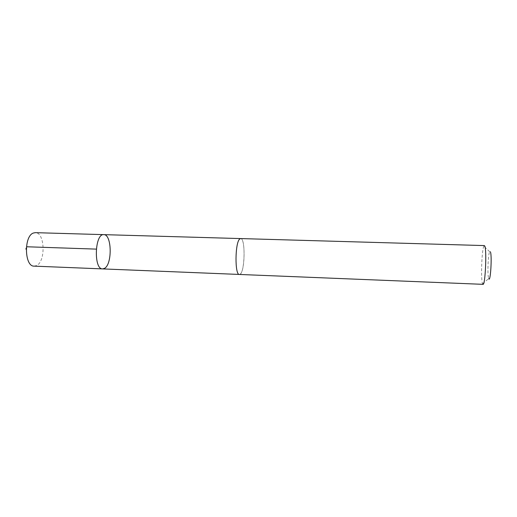 <?xml version="1.0" encoding="UTF-8"?>
<svg xmlns="http://www.w3.org/2000/svg" width="517" height="517" viewBox="0 0 517 517"><rect width="100%" height="100%" fill="white"/><g stroke="black" fill="none" stroke-linecap="round" stroke-linejoin="round"><path stroke-width="0.39" stroke-dasharray="2.58 1.94" d="M34.148 266.132L36.468 265.602C45.91 261.654 44.947 232.249 35.311 232.663M240.541 273.829C245.168 269.376 245.31 237.988 240.657 238.583L239.733 239.003C234.977 242.389 234.712 275.399 239.416 274.449L240.541 273.829M103.794 234.64C111.859 234.169 112.467 264.232 104.55 268.349L102.612 268.905M239.287 274.443L239.416 274.449C244.677 275.335 245.963 238.059 240.657 238.57M483.007 284.337L482.542 283.749C480.7 279.742 481.728 250.008 483.847 246.137L484.345 245.581M482.542 283.749L488.72 278.573C487.279 275.826 488.022 254.364 489.651 251.727L490.362 251.734M489.651 251.727L483.847 246.137"/><path stroke-width="0.78" d="M104.55 268.349L102.612 268.905C93.493 269.544 94.747 233.367 103.794 234.64C111.859 234.169 112.467 264.232 104.55 268.349M35.311 232.663L33.411 233.025C23.692 236.036 24.441 266.791 34.148 266.132L102.612 268.905C93.493 269.544 94.747 233.367 103.794 234.64L35.311 232.663M239.733 238.99C234.97 242.376 234.705 275.412 239.41 274.456L483.007 284.337C485.25 285.681 486.917 249.944 484.778 246.073L484.345 245.581L240.657 238.57L239.733 238.99M490.362 251.734C492.203 255.178 490.439 283.587 488.72 278.573M25.85 249.091L26.826 246.771L96.265 249.116M240.528 238.576L103.794 234.64M239.287 274.443L102.612 268.905"/></g></svg>

